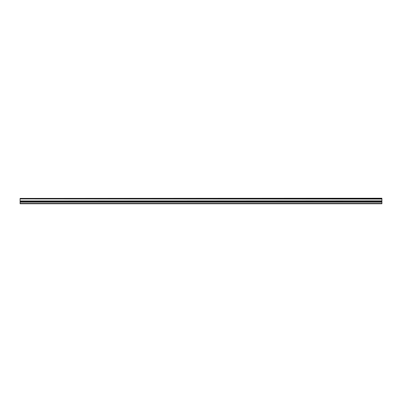 <?xml version="1.0" encoding="UTF-8"?>
<svg xmlns="http://www.w3.org/2000/svg" width="402" height="402" viewBox="0 0 402 402"><rect width="100%" height="100%" fill="white"/><g stroke="black" fill="none" stroke-linecap="round" stroke-linejoin="round"><path stroke-width="0.6" d="M20.1 198.93L20.1 198.638L381.9 198.638L381.9 198.93L20.1 198.93L381.9 199.06L381.9 200.829L20.1 200.96L381.9 200.829M20.1 199.06L20.1 200.829M20.1 201.975L20.1 203.764L381.9 203.764L381.9 201.975L20.1 201.975L20.1 200.96M20.1 198.412L381.9 198.236L20.1 198.638M381.9 200.96L381.9 201.975M20.1 203.462L381.9 203.462M20.1 202.156L381.9 202.156M381.9 201.553L20.1 201.553M20.1 201.734L381.9 201.734"/></g></svg>
